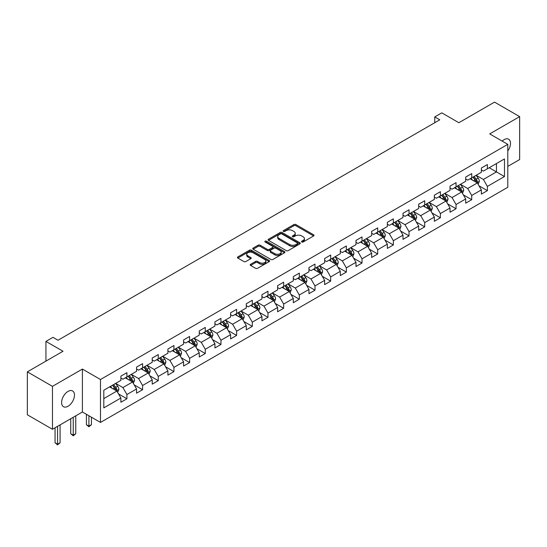 <?xml version="1.0" encoding="UTF-8"?>
<svg xmlns="http://www.w3.org/2000/svg" width="547" height="547" viewBox="0 0 547 547"><rect width="100%" height="100%" fill="white"/><g stroke="black" fill="none" stroke-linecap="round" stroke-linejoin="round"><path stroke-width="0.82" d="M301.759 241.993A0.978 0.561 0 0 0 303.141 241.993L313.616 235.948A1.395 0.807 0 0 0 314.026 235.374A1.395 0.807 0 0 0 313.616 234.807L295.865 224.557A1.395 0.807 0 0 0 293.896 224.557L283.414 230.608A0.978 0.561 0 0 0 283.134 231.005A0.978 0.561 0 0 0 283.414 231.408A0.978 0.561 0 0 0 284.796 231.408L286.156 230.622A4.465 2.578 0 0 1 292.467 230.622L293.944 231.477A4.465 2.578 0 0 1 295.25 233.295A4.465 2.578 0 0 1 293.944 235.121L292.59 235.901A0.978 0.561 0 0 0 292.303 236.304A0.978 0.561 0 0 0 292.59 236.701A0.978 0.561 0 0 0 293.971 236.701L295.325 235.921A4.465 2.578 0 0 1 301.636 235.921L303.113 236.769A4.465 2.578 0 0 1 304.426 238.595A4.465 2.578 0 0 1 303.113 240.413L301.759 241.2A0.978 0.561 0 0 0 301.472 241.596A0.978 0.561 0 0 0 301.759 241.993L301.759 241.2M68.04 406.25A9.094 5.251 120 0 0 73.982 398.237A9.094 5.251 120 0 0 72.587 390.948A9.094 5.251 120 0 0 68.04 391.399A9.094 5.251 120 0 0 62.098 399.413A9.094 5.251 120 0 0 63.493 406.701A9.094 5.251 120 0 0 68.04 406.25M507.794 150.993A9.094 5.251 120 0 0 508.621 139.205A9.094 5.251 120 0 0 504.074 139.656A9.094 5.251 120 0 0 502.16 141.105M250.601 264.304A1.395 0.807 0 0 0 250.191 264.871A1.395 0.807 0 0 0 250.601 265.439L255.586 268.317A1.395 0.807 0 0 0 257.555 268.317L269.192 261.596A1.395 0.807 0 0 0 269.603 261.028A1.395 0.807 0 0 0 269.192 260.454L251.442 250.211A1.395 0.807 0 0 0 249.466 250.211L237.829 256.926A1.395 0.807 0 0 0 237.425 257.493A1.395 0.807 0 0 0 237.829 258.068L243.846 261.541A1.395 0.807 0 0 0 245.822 261.541L250.799 258.663A1.395 0.807 0 0 0 251.21 258.095A1.395 0.807 0 0 0 250.799 257.528L247.818 255.805A3.733 2.154 0 0 1 246.724 254.28A3.733 2.154 0 0 1 249.029 252.29A3.733 2.154 0 0 1 253.09 252.755L264.775 259.504A3.733 2.154 0 0 1 265.869 261.028A3.733 2.154 0 0 1 263.565 263.018A3.733 2.154 0 0 1 259.504 262.553L257.555 261.425A1.395 0.807 0 0 0 255.586 261.425L250.601 264.304L250.601 265.439M507.794 166.397L519.65 159.553L519.65 116.627L494.536 102.125L458.865 122.719L441.785 112.86L434.756 116.921L439.774 119.82L57.996 340.241L52.97 337.342L45.934 341.403L45.934 361.123M52.464 386.353L52.464 429.279L82.406 411.994L82.406 369.068L52.464 386.353L27.35 371.851L63.014 351.263L45.934 341.403M82.406 369.068L100.491 379.509L507.794 144.353L507.794 187.279L100.491 422.434L100.491 379.509M519.65 116.627L489.709 133.912L507.794 144.353M286.252 250.608A1.395 0.807 0 0 0 288.228 250.608L299.859 243.887A1.395 0.807 0 0 0 300.269 243.319A1.395 0.807 0 0 0 299.859 242.752L282.108 232.502A1.395 0.807 0 0 0 280.139 232.502L268.502 239.217A1.395 0.807 0 0 0 268.092 239.791A1.395 0.807 0 0 0 268.502 240.359L286.252 250.608M265.486 242.205A0.978 0.561 0 0 1 266.478 242.342L266.478 241.186L284.529 251.606A1.395 0.807 0 0 1 284.932 252.174A1.395 0.807 0 0 1 284.529 252.741L272.891 259.463A1.395 0.807 0 0 1 270.915 259.463L253.165 249.213L253.165 248.071A1.395 0.807 0 0 0 252.755 248.646A1.395 0.807 0 0 0 253.165 249.213M253.165 248.071L258.15 245.2A1.395 0.807 0 0 1 260.119 245.2L267.319 249.357A1.395 0.807 0 0 0 269.288 249.357L272.597 247.449A1.395 0.807 0 0 0 273.001 246.875A1.395 0.807 0 0 0 272.597 246.307L265.097 241.979A0.978 0.561 0 0 1 264.816 241.583A0.978 0.561 0 0 1 265.418 241.063A0.978 0.561 0 0 1 266.478 241.186M52.464 429.279L27.35 414.776L27.35 371.851M118.528 393.922L126.918 398.77L126.918 394.531L136.559 388.965L136.559 393.197L142.589 389.717L142.589 385.485L152.23 379.919L152.23 384.151L158.261 380.671L158.261 376.439L167.908 370.866L167.908 375.105L173.932 371.625L173.932 367.386L183.58 361.82L183.58 366.052L189.611 362.572L189.611 358.34L199.252 352.767L199.252 357.006L205.282 353.526L205.282 349.287L214.923 343.721L214.923 347.954L220.954 344.473L220.954 340.241L230.602 334.675L230.602 338.908L236.625 335.427L236.625 331.195L246.273 325.622L246.273 329.855L252.304 326.374L252.304 322.142L261.945 316.576L261.945 320.809L267.975 317.328L267.975 313.096L277.616 307.523L277.616 311.763L283.647 308.282L283.647 304.043L293.295 298.477L293.295 302.71L299.318 299.23L299.318 294.997L308.966 289.425L308.966 293.664L314.997 290.183L314.997 285.944L324.638 280.379L324.638 284.611L330.668 281.131L330.668 276.898L340.309 271.333L340.309 275.565L346.34 272.085L346.34 267.852L355.988 262.28L355.988 266.519L362.011 263.039L362.011 258.799L371.659 253.234L371.659 257.466L377.69 253.986L377.69 249.753L387.331 244.181L387.331 248.42L393.361 244.94L393.361 240.701L403.002 235.135L403.002 239.367L409.033 235.887L409.033 231.654L418.681 226.089L418.681 230.321L424.704 226.841L424.704 222.608L434.352 217.036L434.352 221.268L440.383 217.788L440.383 213.556L450.024 207.99L450.024 212.222L456.054 208.742L456.054 204.51L465.695 198.937L465.695 203.176L471.726 199.696L471.726 195.457L481.374 189.891L481.374 194.123L487.398 190.643L487.398 186.411L504.478 176.551L504.478 158.917L496.444 163.553L496.444 171.908L504.478 176.551M126.918 398.77L120.887 402.25L120.887 398.011L103.807 407.877L103.807 390.243L120.887 380.377L120.887 376.145L126.918 372.664L126.918 376.897L136.559 371.331L136.559 367.099L142.589 363.618L142.589 367.851L152.23 362.285L152.23 358.046L158.261 354.565L158.261 358.805L167.908 353.232L167.908 349L173.932 345.519L173.932 349.752L183.58 344.186L183.58 339.954L189.611 336.473L189.611 340.706L199.252 335.133L199.252 330.901L205.282 327.421L205.282 331.653L214.923 326.087L214.923 321.855L220.954 318.375L220.954 322.607L230.602 317.041L230.602 312.802L236.625 309.322L236.625 313.561L246.273 307.988L246.273 303.756L252.304 300.276L252.304 304.508L261.945 298.942L261.945 294.703L267.975 291.223L267.975 295.462L277.616 289.889L277.616 285.657L283.647 282.177L283.647 286.409L293.295 280.843L293.295 276.611L299.318 273.131L299.318 277.363L308.966 271.791L308.966 267.558L314.997 264.078L314.997 268.31L324.638 262.745L324.638 258.512L330.668 255.032L330.668 259.264L340.309 253.699L340.309 249.459L346.34 245.979L346.34 250.218L355.988 244.646L355.988 240.413L362.011 236.933L362.011 241.165L371.659 235.6L371.659 231.367L377.69 227.887L377.69 232.119L387.331 226.547L387.331 222.314L393.361 218.834L393.361 223.067L403.002 217.501L403.002 213.268L409.033 209.788L409.033 214.021L418.681 208.455L418.681 204.216L424.704 200.735L424.704 204.975L434.352 199.402L434.352 195.17L440.383 191.689L440.383 195.922L450.024 190.356L450.024 186.117L456.054 182.636L456.054 186.876L465.695 181.303L465.695 177.071L471.726 173.59L471.726 177.823L481.374 172.257L481.374 168.025L487.398 164.544L487.398 168.777L504.478 158.917M125.311 377.827L132.538 382.004L122.897 387.57L115.663 383.399M120.887 378.059L122.897 379.221L126.918 376.897M122.897 387.57L126.918 394.531M132.538 382.004L136.559 388.965M140.982 368.781L148.216 372.958L138.569 378.524L131.335 374.346M136.559 369.013L138.569 370.169L142.589 367.851M138.569 378.524L142.589 385.485M148.216 372.958L152.23 379.919M156.654 359.728L163.888 363.905L154.24 369.478L147.006 365.3M152.23 359.96L154.24 361.123L158.261 358.805M154.24 369.478L158.261 376.439M163.888 363.905L167.908 370.866M172.326 350.682L179.56 354.859L169.919 360.425L162.685 356.247M167.908 350.914L169.919 352.077L173.932 349.752M169.919 360.425L173.932 367.386M179.56 354.859L183.58 361.82M187.997 341.636L195.231 345.807L185.59 351.379L178.356 347.201M183.58 341.861L185.59 343.024L189.611 340.706M185.59 351.379L189.611 358.34M195.231 345.807L199.252 352.767M203.675 332.583L210.91 336.761L201.262 342.326L194.028 338.155M199.252 332.815L201.262 333.978L205.282 331.653M201.262 342.326L205.282 349.287M210.91 336.761L214.923 343.721M219.347 323.537L226.581 327.715L216.933 333.28L209.699 329.103M214.923 323.769L216.933 324.925L220.954 322.607M216.933 333.28L220.954 340.241M226.581 327.715L230.602 334.675M235.019 314.484L242.253 318.662L232.612 324.234L225.378 320.057M230.602 314.716L232.612 315.879L236.625 313.561M232.612 324.234L236.625 331.195M242.253 318.662L246.273 325.622M250.69 305.438L257.924 309.616L248.283 315.181L241.049 311.004M246.273 305.67L248.283 306.826L252.304 304.508M248.283 315.181L252.304 322.142M257.924 309.616L261.945 316.576M266.368 296.385L273.603 300.563L263.955 306.135L256.721 301.958M261.945 296.618L263.955 297.78L267.975 295.462M263.955 306.135L267.975 313.096M273.603 300.563L277.616 307.523M282.04 287.339L289.274 291.517L279.626 297.083L272.392 292.905M277.616 287.572L279.626 288.734L283.647 286.409M279.626 297.083L283.647 304.043M289.274 291.517L293.295 298.477M297.712 278.293L304.946 282.464L295.305 288.037L288.071 283.859M293.295 278.526L295.305 279.681L299.318 277.363M295.305 288.037L299.318 294.997M304.946 282.464L308.966 289.425M313.383 269.24L320.617 273.418L310.976 278.984L303.742 274.813M308.966 269.473L310.976 270.635L314.997 268.31M310.976 278.984L314.997 285.944M320.617 273.418L324.638 280.379M329.062 260.194L336.296 264.372L326.648 269.938L319.414 265.76M324.638 260.427L326.648 261.582L330.668 259.264M326.648 269.938L330.668 276.898M336.296 264.372L340.309 271.333M344.733 251.141L351.967 255.319L342.319 260.892L335.085 256.714M340.309 251.374L342.319 252.536L346.34 250.218M342.319 260.892L346.34 267.852M351.967 255.319L355.988 262.28M360.405 242.095L367.639 246.273L357.998 251.839L350.764 247.661M355.988 242.328L357.998 243.49L362.011 241.165M357.998 251.839L362.011 258.799M367.639 246.273L371.659 253.234M376.076 233.049L383.31 237.22L373.669 242.793L366.435 238.615M371.659 233.282L373.669 234.437L377.69 232.119M373.669 242.793L377.69 249.753M383.31 237.22L387.331 244.181M391.755 223.996L398.989 228.174L389.341 233.74L382.107 229.569M387.331 224.229L389.341 225.391L393.361 223.067M389.341 233.74L393.361 240.701M398.989 228.174L403.002 235.135M407.426 214.95L414.66 219.128L405.012 224.694L397.778 220.516M403.002 215.183L405.012 216.338L409.033 214.021M405.012 224.694L409.033 231.654M414.66 219.128L418.681 226.089M423.098 205.898L430.332 210.075L420.691 215.648L413.457 211.47M418.681 206.13L420.691 207.292L424.704 204.975M420.691 215.648L424.704 222.608M430.332 210.075L434.352 217.036M438.769 196.852L446.003 201.029L436.362 206.595L429.128 202.417M434.352 197.084L436.362 198.246L440.383 195.922M436.362 206.595L440.383 213.556M446.003 201.029L450.024 207.99M454.448 187.799L461.682 191.976L452.034 197.549L444.8 193.371M450.024 188.031L452.034 189.194L456.054 186.876M452.034 197.549L456.054 204.51M461.682 191.976L465.695 198.937M470.119 178.753L477.353 182.93L467.706 188.496L460.471 184.318M465.695 178.985L467.706 180.148L471.726 177.823M467.706 188.496L471.726 195.457M477.353 182.93L481.374 189.891M489.209 167.731L496.444 171.908L483.384 179.45L476.15 175.272M481.374 169.939L483.384 171.095L487.398 168.777M483.384 179.45L487.398 186.411M82.406 411.994L100.491 422.434M434.756 116.921L434.756 122.719M103.807 398.592L116.867 391.05L109.632 386.879M116.867 391.05L120.887 398.011M479.008 185.802L487.398 190.643M463.336 194.848L471.726 199.696M447.665 203.901L456.054 208.742M431.993 212.947L440.383 217.788M416.315 222L424.704 226.841M400.643 231.046L409.033 235.887M384.972 240.092L393.361 244.94M369.3 249.145L377.69 253.986M353.622 258.191L362.011 263.039M337.95 267.244L346.34 272.085M322.279 276.29L330.668 281.131M306.607 285.336L314.997 290.183M290.929 294.389L299.318 299.23M275.257 303.435L283.647 308.282M259.586 312.487L267.975 317.328M243.914 321.533L252.304 326.374M228.236 330.586L236.625 335.427M212.564 339.632L220.954 344.473M196.893 348.678L205.282 353.526M181.221 357.731L189.611 362.572M165.543 366.777L173.932 371.625M149.871 375.83L158.261 380.671M134.2 384.876L142.589 389.717M302.149 242.136L303.113 241.576A4.465 2.578 0 0 0 304.426 239.757L304.426 238.595M295.25 233.295L295.25 234.458A4.465 2.578 0 0 1 293.944 236.283L292.98 236.837M313.616 234.807L313.616 235.948L295.865 225.72A1.395 0.807 0 0 0 293.896 225.72L283.804 231.545M299.859 242.752L299.859 243.887L282.108 233.665A1.395 0.807 0 0 0 280.139 233.665L268.522 240.372L268.502 239.217M297.397 243.716A0.978 0.561 0 0 0 297.684 243.319A0.978 0.561 0 0 0 297.397 242.923L281.814 233.925A0.978 0.561 0 0 0 280.433 233.925L279.004 234.752A4.465 2.578 0 0 0 277.698 236.571A4.465 2.578 0 0 0 279.004 238.396L289.657 244.543A4.465 2.578 0 0 0 295.968 244.543L297.397 243.716L297.397 244.878A0.978 0.561 0 0 0 297.684 244.482L297.684 243.319M277.698 236.571L277.698 237.733A4.465 2.578 0 0 0 279.004 239.552L279.004 238.396M297.397 244.878L295.968 245.706A4.465 2.578 0 0 1 289.657 245.706L279.004 239.552M253.186 249.22L258.15 246.362L258.15 245.2M273.001 246.875L273.001 248.037A1.395 0.807 0 0 1 272.597 248.605L269.288 250.512A1.395 0.807 0 0 1 267.319 250.512L260.119 246.362A1.395 0.807 0 0 0 258.15 246.362M266.478 242.342L284.508 252.755M274.785 253.664A3.733 2.154 0 0 0 278.854 254.136A3.733 2.154 0 0 0 281.158 252.146A3.733 2.154 0 0 0 280.064 250.622L275.948 248.242A1.395 0.807 0 0 0 273.972 248.242L270.669 250.15A1.395 0.807 0 0 0 270.266 250.724A1.395 0.807 0 0 0 270.669 251.292L274.785 253.664L274.785 254.827A3.733 2.154 0 0 0 278.854 255.292A3.733 2.154 0 0 0 281.158 253.302L281.158 252.146M270.266 250.724L270.266 251.88A1.395 0.807 0 0 0 270.669 252.454L270.669 251.292M274.785 254.827L270.669 252.454M265.869 261.028L265.869 262.184A3.733 2.154 0 0 1 263.565 264.174A3.733 2.154 0 0 1 259.504 263.709L257.555 262.587A1.395 0.807 0 0 0 255.586 262.587L250.622 265.452M246.724 254.28L246.724 255.442A3.733 2.154 0 0 0 247.818 256.96L247.818 255.805M250.779 258.676L247.818 256.96M269.172 261.61L251.442 251.367A1.395 0.807 0 0 0 249.466 251.367L237.849 258.075L237.829 256.926M478.146 184.305L479.343 181.296A3.767 2.174 -120 0 0 478.14 178.09L476.068 175.32M472.451 180.1L471.042 178.219M476.772 182.595L477.305 181.454A3.767 2.174 -120 0 0 476.232 179.19L474.16 176.421M473.217 176.968L475.514 180.038A1.921 1.108 60 0 1 475.863 180.619L477.305 181.454M472.95 177.119L475.028 179.888A3.767 2.174 60 0 1 476.102 182.151M462.475 193.351L463.671 190.342A3.767 2.174 -120 0 0 462.468 187.136L460.396 184.366M456.779 189.146L455.371 187.265M461.094 191.641L461.634 190.506A3.767 2.174 -120 0 0 460.56 188.236L458.482 185.467M457.538 186.014L459.842 189.084A1.921 1.108 60 0 1 460.191 189.665L461.634 190.506M457.278 186.165L459.35 188.934A3.767 2.174 60 0 1 460.43 191.197M446.796 202.404L447.993 199.388A3.767 2.174 -120 0 0 446.796 196.188L444.718 193.419M441.108 198.199L439.699 196.318M445.422 200.694L445.962 199.552A3.767 2.174 -120 0 0 444.882 197.289L442.81 194.52M441.867 195.067L444.171 198.137A1.921 1.108 60 0 1 444.52 198.718L445.962 199.552M441.607 195.217L443.679 197.987A3.767 2.174 60 0 1 444.759 200.25M431.125 211.45L432.321 208.441A3.767 2.174 -120 0 0 431.118 205.234L429.046 202.465M425.429 207.245L424.021 205.364M429.751 209.74L430.291 208.598A3.767 2.174 -120 0 0 429.21 206.335L427.139 203.566M426.195 204.113L428.492 207.183A1.921 1.108 60 0 1 428.841 207.764L430.291 208.598M425.935 204.263L428.007 207.033A3.767 2.174 60 0 1 429.08 209.296M415.453 220.503L416.65 217.487A3.767 2.174 -120 0 0 415.447 214.28L413.375 211.518M409.758 216.297L408.349 214.417M414.079 218.786L414.612 217.651A3.767 2.174 -120 0 0 413.539 215.388L411.467 212.619M410.523 213.159L412.821 216.229A1.921 1.108 60 0 1 413.17 216.817L414.612 217.651M410.257 213.316L412.335 216.079A3.767 2.174 60 0 1 413.409 218.349M399.782 229.549L400.978 226.54A3.767 2.174 -120 0 0 399.775 223.333L397.703 220.564M394.086 225.343L392.678 223.463M398.401 227.839L398.941 226.697A3.767 2.174 -120 0 0 397.867 224.434L395.789 221.665M394.845 222.212L397.149 225.282A1.921 1.108 60 0 1 397.498 225.863L398.941 226.697M394.585 222.362L396.657 225.132A3.767 2.174 60 0 1 397.737 227.395M384.103 238.595L385.3 235.586A3.767 2.174 -120 0 0 384.103 232.379L382.025 229.61M378.415 234.396L377.006 232.516M382.729 236.885L383.269 235.75A3.767 2.174 -120 0 0 382.189 233.48L380.117 230.718M379.174 231.258L381.478 234.328A1.921 1.108 60 0 1 381.827 234.916L383.269 235.75M378.914 231.408L380.986 234.178A3.767 2.174 60 0 1 382.066 236.441M368.432 247.647L369.628 244.639A3.767 2.174 -120 0 0 368.425 241.432L366.353 238.663M362.736 243.442L361.328 241.562M367.058 245.938L367.598 244.796A3.767 2.174 -120 0 0 366.517 242.533L364.446 239.764M363.502 240.311L365.799 243.381A1.921 1.108 60 0 1 366.148 243.962L367.598 244.796M363.242 240.461L365.314 243.23A3.767 2.174 60 0 1 366.387 245.494M352.76 256.693L353.957 253.685A3.767 2.174 -120 0 0 352.753 250.478L350.682 247.709M347.065 252.488L345.656 250.608M351.386 254.984L351.926 253.842A3.767 2.174 -120 0 0 350.846 251.579L348.774 248.81M347.83 249.357L350.128 252.427A1.921 1.108 60 0 1 350.477 253.008L351.926 253.842M347.564 249.507L349.642 252.276A3.767 2.174 60 0 1 350.716 254.54M337.089 265.746L338.285 262.731A3.767 2.174 -120 0 0 337.082 259.524L335.01 256.762M331.393 261.541L329.985 259.661M335.708 264.03L336.248 262.895A3.767 2.174 -120 0 0 335.174 260.632L333.096 257.863M332.152 258.403L334.456 261.48A1.921 1.108 60 0 1 334.805 262.061L336.248 262.895M331.892 258.56L333.964 261.322A3.767 2.174 60 0 1 335.044 263.592M321.417 274.792L322.607 271.784A3.767 2.174 -120 0 0 321.41 268.577L319.332 265.808M315.722 270.587L314.313 268.707M320.036 273.083L320.576 271.941A3.767 2.174 -120 0 0 319.496 269.678L317.424 266.909M316.481 267.456L318.785 270.526A1.921 1.108 60 0 1 319.133 271.107L320.576 271.941M316.221 267.606L318.292 270.375A3.767 2.174 60 0 1 319.373 272.638M305.739 283.845L306.935 280.83A3.767 2.174 -120 0 0 305.732 277.623L303.66 274.854M300.043 279.64L298.635 277.76M304.364 282.129L304.905 280.994A3.767 2.174 -120 0 0 303.824 278.724L301.753 275.962M300.809 276.502L303.106 279.572A1.921 1.108 60 0 1 303.455 280.16L304.905 280.994M300.549 276.652L302.621 279.421A3.767 2.174 60 0 1 303.694 281.684M290.067 292.891L291.264 289.883A3.767 2.174 -120 0 0 290.06 286.676L287.989 283.907M284.372 288.686L282.963 286.806M288.693 291.182L289.233 290.04A3.767 2.174 -120 0 0 288.153 287.777L286.081 285.008M285.137 285.555L287.435 288.625A1.921 1.108 60 0 1 287.784 289.206L289.233 290.04M284.871 285.705L286.949 288.474A3.767 2.174 60 0 1 288.023 290.737M274.396 301.937L275.592 298.929A3.767 2.174 -120 0 0 274.389 295.722L272.317 292.953M268.7 297.732L267.292 295.852M273.015 300.228L273.555 299.093A3.767 2.174 -120 0 0 272.481 296.823L270.403 294.054M269.459 294.601L271.763 297.671A1.921 1.108 60 0 1 272.112 298.252L273.555 299.093M269.199 294.751L271.271 297.52A3.767 2.174 60 0 1 272.351 299.783M258.724 310.99L259.914 307.975A3.767 2.174 -120 0 0 258.717 304.775L256.639 302.006M253.029 306.785L251.62 304.905M257.343 309.281L257.883 308.139A3.767 2.174 -120 0 0 256.803 305.876L254.731 303.106M253.787 303.653L256.092 306.723A1.921 1.108 60 0 1 256.44 307.305L257.883 308.139M253.528 303.804L255.599 306.573A3.767 2.174 60 0 1 256.68 308.836M243.046 320.036L244.242 317.028A3.767 2.174 -120 0 0 243.039 313.821L240.967 311.052M237.35 315.831L235.942 313.951M241.671 318.327L242.212 317.185A3.767 2.174 -120 0 0 241.131 314.922L239.06 312.152M238.116 312.699L240.413 315.769A1.921 1.108 60 0 1 240.762 316.351L242.212 317.185M237.856 312.85L239.928 315.619A3.767 2.174 60 0 1 241.001 317.882M227.374 329.089L228.571 326.074A3.767 2.174 -120 0 0 227.367 322.867L225.296 320.104M221.679 324.884L220.27 323.003M226 327.373L226.54 326.238A3.767 2.174 -120 0 0 225.46 323.974L223.388 321.205M222.444 321.745L224.742 324.815A1.921 1.108 60 0 1 225.09 325.403L226.54 326.238M222.178 321.903L224.256 324.665A3.767 2.174 60 0 1 225.33 326.935M211.703 338.135L212.899 335.126A3.767 2.174 -120 0 0 211.696 331.92L209.624 329.15M206.007 333.93L204.599 332.05M210.322 336.426L210.862 335.284A3.767 2.174 -120 0 0 209.788 333.02L207.71 330.251M206.766 330.798L209.07 333.868A1.921 1.108 60 0 1 209.419 334.449L210.862 335.284M206.506 330.949L208.578 333.718A3.767 2.174 60 0 1 209.658 335.981M196.031 347.181L197.221 344.172A3.767 2.174 -120 0 0 196.024 340.966L193.946 338.196M190.335 342.983L188.927 341.102M194.65 345.472L195.19 344.337A3.767 2.174 -120 0 0 194.11 342.066L192.038 339.304M191.094 339.844L193.399 342.914A1.921 1.108 60 0 1 193.747 343.502L195.19 344.337M190.835 339.995L192.906 342.764A3.767 2.174 60 0 1 193.987 345.027M180.353 356.234L181.549 353.225A3.767 2.174 -120 0 0 180.346 350.018L178.274 347.249M174.657 352.029L173.249 350.148M178.978 354.524L179.519 353.383A3.767 2.174 -120 0 0 178.438 351.119L176.366 348.35M175.423 348.897L177.72 351.967A1.921 1.108 60 0 1 178.069 352.548L179.519 353.383M175.163 349.048L177.235 351.817A3.767 2.174 60 0 1 178.308 354.08M164.681 365.28L165.878 362.271A3.767 2.174 -120 0 0 164.674 359.064L162.603 356.295M158.986 361.075L157.577 359.194M163.307 363.57L163.847 362.429A3.767 2.174 -120 0 0 162.767 360.165L160.695 357.396M159.751 357.943L162.049 361.013A1.921 1.108 60 0 1 162.397 361.594L163.847 362.429M159.485 358.094L161.563 360.863A3.767 2.174 60 0 1 162.637 363.126M149.01 374.333L150.206 371.317A3.767 2.174 -120 0 0 149.003 368.11L146.931 365.348M143.314 370.128L141.905 368.247M147.635 372.616L148.169 371.481A3.767 2.174 -120 0 0 147.095 369.218L145.017 366.449M144.073 366.989L146.377 370.066A1.921 1.108 60 0 1 146.726 370.647L148.169 371.481M143.813 367.146L145.885 369.909A3.767 2.174 60 0 1 146.965 372.179M88.915 415.754L88.915 426.134L91.431 424.684L91.431 417.204M91.431 424.684L88.915 426.776L86.405 424.684L86.405 414.305M86.405 424.684L88.915 426.134L88.915 426.776M133.338 383.379L134.528 380.37A3.767 2.174 -120 0 0 133.331 377.163L131.253 374.394M127.642 379.174L126.234 377.293M131.957 381.669L132.497 380.527A3.767 2.174 -120 0 0 131.417 378.264L129.345 375.495M128.401 376.042L130.706 379.112A1.921 1.108 60 0 1 131.054 379.693L132.497 380.527M128.142 376.192L130.213 378.962A3.767 2.174 60 0 1 131.294 381.225M73.243 417.286L73.243 435.186L75.759 433.737L75.759 415.836M75.759 433.737L73.243 435.822L70.734 433.737L70.734 418.735M70.734 433.737L73.243 435.186L73.243 435.822M117.66 392.431L118.856 389.416A3.767 2.174 -120 0 0 117.653 386.209L115.581 383.44M111.964 388.226L110.556 386.346M116.285 390.715L116.826 389.58A3.767 2.174 -120 0 0 115.745 387.31L113.673 384.548M112.73 385.088L115.027 388.158A1.921 1.108 60 0 1 115.376 388.746L116.826 389.58M112.47 385.238L114.542 388.008A3.767 2.174 60 0 1 115.622 390.271M57.572 426.332L57.572 444.232L60.081 442.783L60.081 424.882M60.081 442.783L57.572 444.875L55.062 442.783L55.062 427.781M55.062 442.783L57.572 444.232L57.572 444.875M303.113 241.576L303.113 240.413M292.59 236.701L292.59 235.901M293.944 236.283L293.944 235.121M283.414 231.408L283.414 230.608M293.896 225.72L293.896 224.557M295.865 225.72L295.865 224.557M280.139 233.665L280.139 232.502M282.108 233.665L282.108 232.502M289.657 245.706L289.657 244.543M295.968 245.706L295.968 244.543M260.119 246.362L260.119 245.2M267.319 250.512L267.319 249.357M269.288 250.512L269.288 249.357M272.597 248.605L272.597 247.449M284.529 252.741L284.529 251.606M255.586 262.587L255.586 261.425M257.555 262.587L257.555 261.425M259.504 263.709L259.504 262.553M250.799 258.663L250.799 257.528M249.466 251.367L249.466 250.211M251.442 251.367L251.442 250.211M269.192 261.596L269.192 260.454M476.984 182.719L479.316 181.365M476.232 179.19L478.14 178.09M473.552 180.736L475.028 179.888M461.306 191.765L463.644 190.418M460.56 188.236L462.468 187.136M457.88 189.782L459.35 188.934M445.634 200.811L447.972 199.464M444.882 197.289L446.796 196.188M442.208 198.834L443.679 197.987M429.963 209.863L432.294 208.516M429.21 206.335L431.118 205.234M426.53 207.881L428.007 207.033M414.291 218.909L416.623 217.562M413.539 215.388L415.447 214.28M410.859 216.933L412.335 216.079M398.613 227.962L400.951 226.608M397.867 224.434L399.775 223.333M395.187 225.979L396.657 225.132M382.941 237.008L385.279 235.661M382.189 233.48L384.103 232.379M379.515 235.032L380.986 234.178M367.269 246.054L369.601 244.707M366.517 242.533L368.425 241.432M363.837 244.078L365.314 243.23M351.598 255.107L353.93 253.76M350.846 251.579L352.753 250.478M348.165 253.124L349.642 252.276M335.92 264.153L338.258 262.806M335.174 260.632L337.082 259.524M332.494 262.177L333.964 261.322M320.248 273.206L322.586 271.852M319.496 269.678L321.41 268.577M316.822 271.223L318.292 270.375M304.576 282.252L306.908 280.905M303.824 278.724L305.732 277.623M301.144 280.276L302.621 279.421M288.905 291.305L291.236 289.951M288.153 287.777L290.06 286.676M285.472 289.322L286.949 288.474M273.226 300.351L275.565 299.004M272.481 296.823L274.389 295.722M269.801 298.368L271.271 297.52M257.555 309.397L259.893 308.05M256.803 305.876L258.717 304.775M254.129 307.421L255.599 306.573M241.883 318.45L244.215 317.103M241.131 314.922L243.039 313.821M238.451 316.467L239.928 315.619M226.212 327.496L228.543 326.149M225.46 323.974L227.367 322.867M222.779 325.52L224.256 324.665M210.533 336.549L212.872 335.195M209.788 333.02L211.696 331.92M207.108 334.566L208.578 333.718M194.862 345.595L197.2 344.248M194.11 342.066L196.024 340.966M191.436 343.619L192.906 342.764M179.19 354.641L181.522 353.294M178.438 351.119L180.346 350.018M175.758 352.665L177.235 351.817M163.519 363.693L165.85 362.346M162.767 360.165L164.674 359.064M160.086 361.711L161.563 360.863M147.84 372.739L150.179 371.392M147.095 369.218L149.003 368.11M144.415 370.763L145.885 369.909M132.169 381.792L134.507 380.438M131.417 378.264L133.331 377.163M128.743 379.809L130.213 378.962M116.497 390.838L118.836 389.491M115.745 387.31L117.653 386.209M113.072 388.862L114.542 388.008"/></g></svg>
